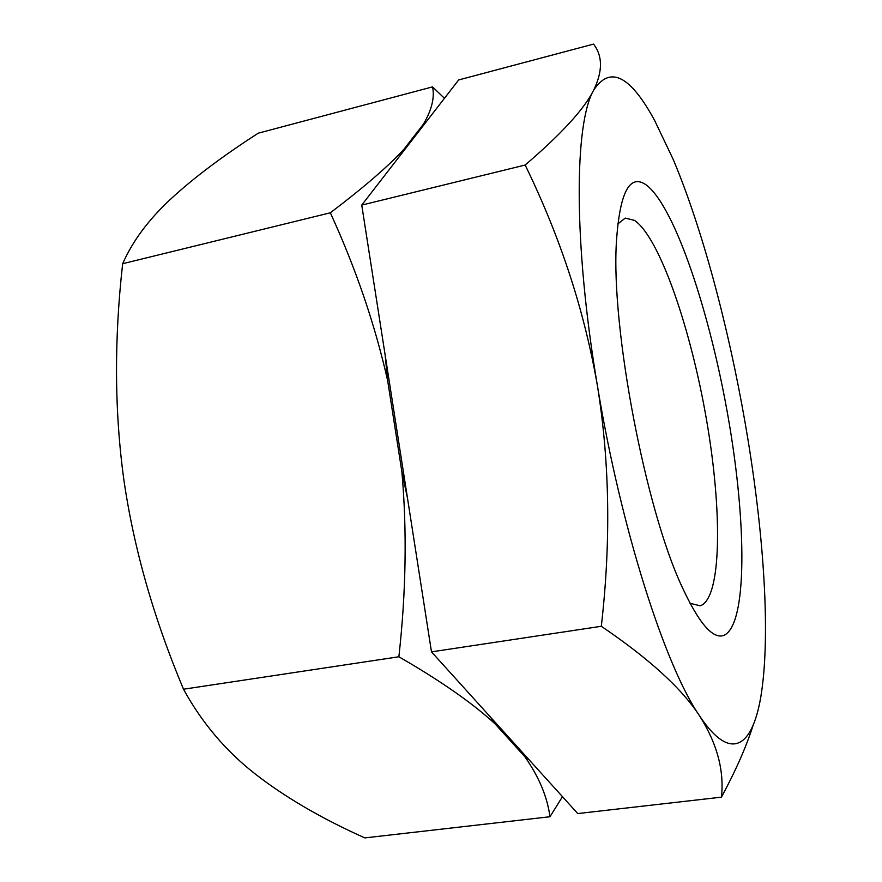 <?xml version="1.0" encoding="UTF-8"?>
<svg xmlns="http://www.w3.org/2000/svg" width="882" height="882" viewBox="0 0 882 882"><rect width="100%" height="100%" fill="white"/><g stroke="black" fill="none" stroke-linecap="round" stroke-linejoin="round"><path stroke-width="1.32" d="M617.753 223.984L625.239 218.097L634.522 220.379C659.714 237.677 690.904 328.832 706.581 420.185C722.446 511.494 721.741 598.624 700.209 605.813L690.033 603.31M724.001 635.327C712.954 639.604 698.952 623.409 682.018 586.751C645.481 509.112 610.972 327.972 616.397 242.33C619.693 191.758 629.858 172.784 646.892 185.418C675.436 208.196 710.275 313.827 728.389 418.487C746.657 523.07 747.462 624.588 724.001 635.327M525.154 165.033L361.741 205.098L458.662 79.942L593.553 44.1C602.759 56.062 602.77 71.464 593.586 90.328C584.182 109.114 561.371 134.02 525.154 165.033C560.379 237.247 584.479 310.905 597.456 385.996C620.895 528.836 665.414 666.66 699.569 715.875C732.986 766.204 755.301 744.342 762.39 685.909L763.173 679.173C769.721 615.647 761.905 518.925 745.103 422.643C728.289 326.263 702.215 228.328 673.264 159.532L654.676 120.569C630.2 75.312 609.837 65.235 593.586 90.328C574.347 123.579 573.245 242.804 597.456 385.996C609.716 461.826 611.006 541.923 601.315 626.286C649.097 658.689 681.852 688.544 699.569 715.875C717.055 743.438 724.342 770.537 721.443 797.152C735.72 770.659 746.271 746.756 753.074 725.445M601.315 626.286L431.485 651.864L577.743 813.568L721.443 797.152M361.741 205.098L431.485 651.864M402.269 152.762L403.857 149.356C388.091 166.477 363.582 187.623 330.331 212.794L122.664 263.707C114.087 339.669 114.495 411.707 123.866 479.819C133.788 548.328 153.666 618.128 183.511 689.217C201.78 722.59 225.638 750.803 255.052 773.856C284.93 797.13 321.511 818.485 364.817 837.9L549.96 816.743L562.473 796.689M183.511 689.217L398.873 656.77C406.073 592.142 407.076 530.501 401.894 471.87L387.661 380.66C374.971 324.499 355.865 268.547 330.331 212.794M490.425 717.022L495.089 723.89L524.746 756.613L529.079 759.766M401.894 471.87L407.484 498.11M385.147 355.071L387.661 380.66M403.857 149.356L423.503 124.042L425.543 122.708M444.44 98.31L432.555 86.877C434.804 97.428 431.783 109.82 423.503 124.042M432.555 86.877L258.261 133.182C222.782 156.015 193.709 177.866 171.053 198.748C148.771 219.364 132.631 241.018 122.664 263.707M398.873 656.77C440.658 680.882 472.73 703.263 495.089 723.89M524.746 756.613C538.902 776.7 547.303 796.744 549.96 816.743"/></g></svg>
